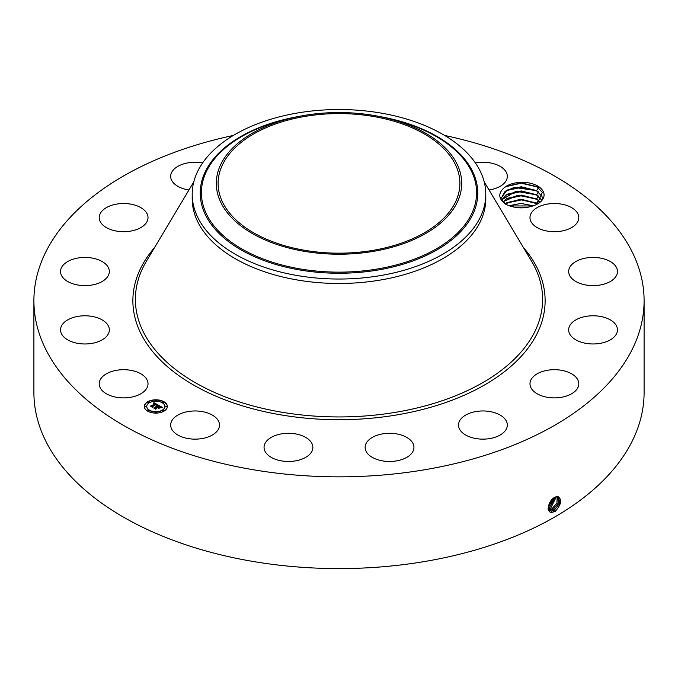 <?xml version="1.0" encoding="UTF-8"?>
<svg xmlns="http://www.w3.org/2000/svg" width="678" height="678" viewBox="0 0 678 678"><rect width="100%" height="100%" fill="white"/><g stroke="black" fill="none" stroke-linecap="round" stroke-linejoin="round"><path stroke-width="1.02" d="M444.658 135.447A305.1 176.144 180 0 1 644.1 300.701A305.1 176.144 180 0 1 424.894 469.718A305.1 176.144 180 0 1 33.9 300.701A305.1 176.144 180 0 1 233.342 135.447M644.1 300.701L644.1 392.452A305.1 176.144 180 0 1 424.894 561.469A305.1 176.144 180 0 1 33.9 392.452L33.9 300.701M554.748 497.364L557.519 496.482C562.333 499.169 561.57 504.152 555.24 511.424L551.578 512.466C545.637 512.399 548.697 499.94 554.74 497.372M543.18 191.382A21.891 12.636 180 0 1 537.654 203.883A21.891 12.636 180 0 1 534.883 205.231C524.984 209.01 515.322 208.714 505.89 204.341C498.322 198.891 497.805 193.315 504.356 187.603A21.891 12.636 180 0 1 525.814 182.484A21.891 12.636 180 0 1 543.18 191.382M100.191 387.757A24.408 14.094 180 0 1 99.2 383.79A24.408 14.094 180 0 1 120.142 369.841A24.408 14.094 180 0 1 147.033 379.824A24.408 14.094 180 0 1 148.016 383.79A24.408 14.094 180 0 1 127.083 397.74A24.408 14.094 180 0 1 100.191 387.757M109.2 331.381A24.408 14.094 180 0 1 83.623 343.949A24.408 14.094 180 0 1 60.52 329.872A24.408 14.094 180 0 1 60.664 328.364A24.408 14.094 180 0 1 86.242 315.804A24.408 14.094 180 0 1 109.336 329.872A24.408 14.094 180 0 1 109.2 331.381M106.353 278.277A24.408 14.094 180 0 1 78.894 285.175A24.408 14.094 180 0 1 60.52 271.522A24.408 14.094 180 0 1 63.512 264.767A24.408 14.094 180 0 1 90.971 257.869A24.408 14.094 180 0 1 109.336 271.522A24.408 14.094 180 0 1 106.353 278.277M138.922 228.579A24.408 14.094 180 0 1 113.073 230.317A24.408 14.094 180 0 1 99.2 217.604A24.408 14.094 180 0 1 108.302 206.637A24.408 14.094 180 0 1 134.142 204.9A24.408 14.094 180 0 1 148.016 217.604A24.408 14.094 180 0 1 138.922 228.579M188.95 189.984A24.408 14.094 180 0 1 170.67 176.348A24.408 14.094 180 0 1 188.213 162.822A24.408 14.094 180 0 1 202.612 162.94M475.388 162.94A24.408 14.094 180 0 1 501.923 167.508A24.408 14.094 180 0 1 507.33 176.348A24.408 14.094 180 0 1 489.05 189.984M530.967 221.579A24.408 14.094 180 0 1 529.984 217.604A24.408 14.094 180 0 1 550.917 203.663A24.408 14.094 180 0 1 577.809 213.638A24.408 14.094 180 0 1 578.8 217.604A24.408 14.094 180 0 1 557.858 231.554A24.408 14.094 180 0 1 530.967 221.579M568.8 270.014A24.408 14.094 180 0 1 594.377 257.445A24.408 14.094 180 0 1 617.48 271.522A24.408 14.094 180 0 1 617.336 273.031A24.408 14.094 180 0 1 591.758 285.591A24.408 14.094 180 0 1 568.664 271.522A24.408 14.094 180 0 1 568.8 270.014M571.647 323.118A24.408 14.094 180 0 1 599.106 316.219A24.408 14.094 180 0 1 617.48 329.872A24.408 14.094 180 0 1 614.488 336.635A24.408 14.094 180 0 1 587.029 343.526A24.408 14.094 180 0 1 568.664 329.872A24.408 14.094 180 0 1 571.647 323.118M539.078 372.815A24.408 14.094 180 0 1 564.927 371.078A24.408 14.094 180 0 1 578.8 383.79A24.408 14.094 180 0 1 569.698 394.766A24.408 14.094 180 0 1 543.858 396.503A24.408 14.094 180 0 1 529.984 383.79A24.408 14.094 180 0 1 539.078 372.815M476.049 411.529A24.408 14.094 180 0 1 507.33 425.055A24.408 14.094 180 0 1 489.787 438.573A24.408 14.094 180 0 1 458.514 425.055A24.408 14.094 180 0 1 476.049 411.529M392.155 433.378A24.408 14.094 180 0 1 413.944 447.387A24.408 14.094 180 0 1 386.926 461.396A24.408 14.094 180 0 1 365.128 447.387A24.408 14.094 180 0 1 392.155 433.378M300.168 435.013A24.408 14.094 180 0 1 312.872 447.387A24.408 14.094 180 0 1 276.76 459.752A24.408 14.094 180 0 1 264.056 447.387A24.408 14.094 180 0 1 300.168 435.013M214.087 416.216A24.408 14.094 180 0 1 219.486 425.055A24.408 14.094 180 0 1 203.197 438.344A24.408 14.094 180 0 1 176.077 433.895A24.408 14.094 180 0 1 170.67 425.055A24.408 14.094 180 0 1 186.967 411.766A24.408 14.094 180 0 1 214.087 416.216M147.685 401.749A11.509 6.644 180 0 1 160.228 400.308A11.509 6.644 180 0 1 167.339 406.453A11.509 6.644 180 0 1 163.966 411.156A11.509 6.644 180 0 1 151.423 412.597A11.509 6.644 180 0 1 144.312 406.453A11.509 6.644 180 0 1 147.685 401.749M548.29 508.059L549.883 510.602L551.341 511.068L554.18 510.348L559.748 503.22L558.604 496.855L555.646 496.932M373.036 250.351A120.887 69.792 180 0 1 218.113 183.382A120.887 69.792 180 0 1 304.964 116.413A120.887 69.792 180 0 1 459.887 183.382A120.887 69.792 180 0 1 373.036 250.351M537.171 204.154L542.307 192.272L536.696 186.594L521.229 182.831L506.059 186.475L504.356 187.603M167.339 406.597A11.509 6.644 0 0 0 160.118 400.571A11.509 6.644 0 0 0 147.685 402.037A11.509 6.644 0 0 0 144.312 406.597M549.875 510.593L551.307 511.051L554.155 510.331L559.714 503.22L558.596 496.847M456.735 203.324A122.701 70.843 0 0 0 386.655 118.099A122.701 70.843 0 0 0 291.345 118.099A122.701 70.843 0 0 0 221.265 163.432A122.701 70.843 0 0 0 304.456 251.352A122.701 70.843 0 0 0 456.735 203.324M506.178 204.493L502.491 200.68L501.669 197.535L507 190.094L521.229 186.764L536.213 190.484L541.849 196.137L542.544 198.222M485.795 194.281L485.795 198.73A146.795 84.75 180 0 1 380.324 280.048A146.795 84.75 180 0 1 192.205 198.73L192.205 194.281A146.795 84.75 0 0 0 380.324 275.607A146.795 84.75 180 0 0 479.855 218.146A146.795 84.75 0 0 0 485.795 194.281A146.795 84.75 0 0 0 297.676 112.963A146.795 84.75 180 0 0 198.146 170.424A146.795 84.75 0 0 0 192.205 194.281M146.762 406.597A9.068 5.238 0 0 0 146.753 406.732A9.068 5.238 0 0 0 152.355 411.571A9.068 5.238 0 0 0 162.237 410.436A9.068 5.238 0 0 0 164.898 406.732A9.068 5.238 0 0 0 164.89 406.597M162.449 402.393L163.754 402.393M162.449 410.792L163.593 411.224L163.754 410.792M165.466 406.597L166.771 406.597M147.897 410.792L149.041 411.224L149.202 410.792M155.169 412.538L156.482 412.538M147.897 402.393L149.202 402.393M155.169 400.656L156.482 400.656M144.88 406.597L146.185 406.597M549.358 510.178L553.019 509.636L558.358 503.101L557.969 496.627L558.325 503.101L552.994 509.619L549.341 510.17M501.669 197.535L505.135 191.332L514.178 187.408L536.603 190.688L541.849 196.103L542.553 198.213M162.237 410.156A9.068 5.238 180 0 1 152.355 411.292A9.068 5.238 180 0 1 146.753 406.453A9.068 5.238 180 0 1 149.414 402.749A9.068 5.238 180 0 1 159.296 401.613A9.068 5.238 180 0 1 164.898 406.453A9.068 5.238 180 0 1 162.237 410.156M163.593 402.537L162.406 402.249L163.593 402.537M163.593 410.936L162.406 410.656L163.593 410.936M166.61 406.741L165.424 406.453L166.61 406.741M149.041 410.936L147.846 410.656L149.041 410.936M156.321 412.682L155.126 412.394L156.321 412.682M148.058 401.969L149.245 402.249L148.058 401.969M155.33 400.223L156.525 400.512L155.33 400.223M145.041 406.164L146.228 406.453L145.041 406.164M158.262 405.046L156.669 405.376L156.915 404.732L156.177 404.215L152.313 406.885L150.686 405.944L155.143 403.944L153.44 403.715L155.406 403.791L153.381 403.546L153.965 402.605L158.262 405.046M158.262 405.308L156.652 405.537L158.262 405.308M156.762 405.08L156.135 404.52L152.55 406.588L152.448 407.3L150.635 406.249L152.355 407.131L152.414 406.546L156.126 404.402L156.762 405.08M158.593 405.241L162.288 407.368L160.635 407.648L160.745 406.927L159.491 406.097L157.821 407.054L159.508 406.334L160.627 407.402L159.499 406.444L158.127 407.232L159.839 407.529L158.347 408.385L157.525 407.232L155.72 408.792L153.974 407.783L155.016 407.851L156.55 406.969L155.872 406.732L156.813 406.817L155.898 406.529L157.11 406.647L158.593 405.241M162.339 407.648L160.584 407.834L162.33 407.58M159.974 407.749L158.432 408.631L159.974 407.749M158.262 408.003L157.533 407.58L156.008 408.461L155.855 409.266L153.796 408.08L155.754 409.097L157.542 407.47L158.254 407.885M541.849 200.315L536.213 194.662L521.229 190.933L507 194.272L502.034 199.646L515.992 191.264L536.603 194.866L541.849 200.281M157.881 405.113L153.965 402.893L153.635 403.427M155.143 403.944L151.219 406.258M152.296 406.868L152.279 406.419M156.94 404.859L156.898 405.308M152.525 406.758L152.372 407.249M161.864 407.41L158.601 405.529M158.61 405.783L156.796 406.808M156.55 406.969L154.525 408.105M159.33 407.817L158.127 407.232M155.974 408.656L155.754 409.097M551.858 508.924L548.9 509.619L551.833 508.907L556.909 502.991L557.214 496.559L556.943 502.991L551.858 508.924L552.4 510.305M540.078 201.9L536.213 198.84L521.229 195.111L507 198.451L503.169 201.73M503.161 201.713L517.924 195.213L536.603 199.044L540.095 201.883M547.875 508.898L550.663 508.195L556.367 496.686L550.697 508.203L551.231 509.593M547.9 508.915L550.697 508.203M505.22 203.798L520.077 199.264L537.603 203.875M537.569 203.892L536.213 203.019L521.229 199.29L507 202.629L505.246 203.824M548.29 507.991L549.502 507.475L555.375 497.042M548.29 508.017L549.536 507.491L555.401 497.033M533.493 205.807L520.899 203.434L509 205.748M533.442 205.824L520.899 203.468L509.051 205.765M554.214 497.669L548.375 506.78L554.189 497.686M524.111 207.782L518.263 207.756M524.34 207.765L518.034 207.739M548.782 504.966L552.68 498.839M548.799 504.915L552.638 498.881M509.475 205.926L532.993 205.985M506.169 203.154L521.416 199.908L537.052 203.544M506.169 198.976L521.416 195.739L537.052 199.366M506.169 194.798L521.416 191.56L537.052 195.188M506.169 190.62L521.416 187.382L537.052 191.01M505.644 186.721L521.221 183.204L537.315 186.967M523.416 247.538A206.129 119.006 180 0 1 397.037 414.894A206.129 119.006 180 0 1 180.89 377.053A206.129 119.006 180 0 1 154.584 247.538M554.18 510.348L554.723 511.729M484.211 181.882L531.501 261.072A203.62 117.557 180 0 1 396.325 412.19A203.62 117.557 180 0 1 191.704 380.553A203.62 117.557 180 0 1 146.499 261.072L193.789 181.882M551.341 511.068L551.434 512.576M553.019 509.636L553.562 511.017M291.345 118.099L285.565 119.506A137.583 79.436 0 0 0 206.976 170.339A137.583 79.436 0 0 0 300.261 268.929A137.583 79.436 0 0 0 471.024 215.07A137.583 79.436 0 0 0 392.435 119.506L386.655 118.099M550.189 510.348L550.222 510.78M298.82 116.447A138.77 80.114 0 0 0 205.841 170.576A138.77 80.114 0 0 0 299.93 270.005A138.77 80.114 0 0 0 472.159 215.689A138.77 80.114 0 0 0 379.18 116.447M549.536 507.491L550.07 508.873M548.366 506.78L548.909 508.161M536.603 203.222L538.459 200.163M536.603 199.044L538.459 195.984M536.603 194.866L538.459 191.806M536.603 190.688L538.459 187.637"/></g></svg>
